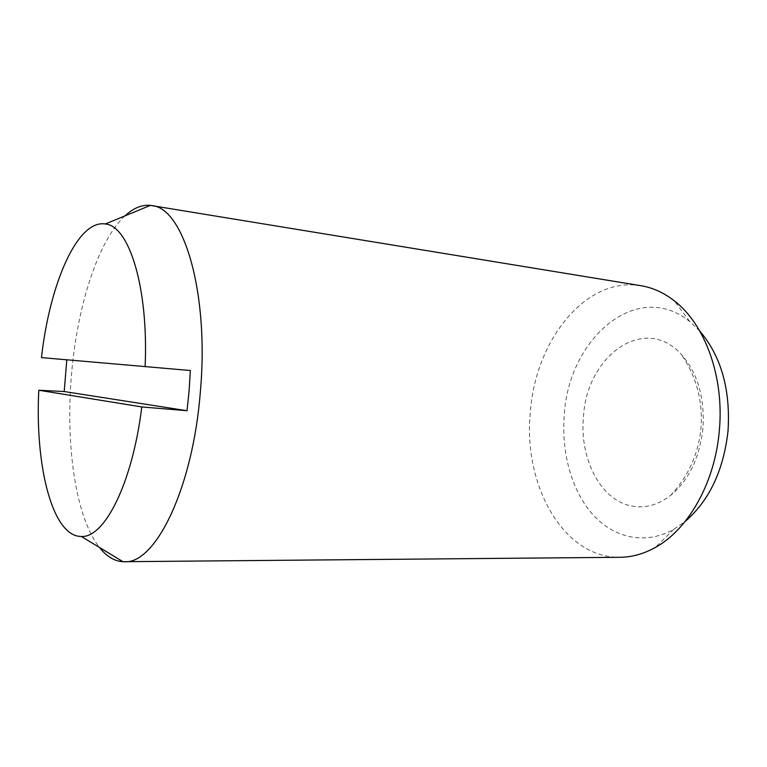 <?xml version="1.0" encoding="UTF-8"?>
<svg xmlns="http://www.w3.org/2000/svg" width="767" height="767" viewBox="0 0 767 767"><rect width="100%" height="100%" fill="white"/><g stroke="black" fill="none" stroke-linecap="round" stroke-linejoin="round"><path stroke-width="0.58" stroke-dasharray="3.83 2.88" d="M702.908 428.475C699.562 458.043 688.737 480.41 670.454 495.559C658.144 504.916 645.45 508.444 632.382 506.162C600.753 500.899 579.238 458.608 583.486 416.625C586.534 356.233 644.318 313.377 681.297 354.412C697.625 372.925 704.835 397.613 702.908 428.475M640.944 285.707C585.47 276.235 535.356 340.807 530.371 411.85C522.845 484.015 562.69 558.203 620.072 557.293M124.935 215.891C97.543 241.337 76.796 307.979 71.389 376.041C65.492 445.732 75.703 517.389 99.461 547.456M699.801 331.095L689.763 321.565C636.811 278.536 568.414 339.043 564.339 414.726C561.156 452.194 571.492 490.372 592.575 514.302C613.677 538.022 645.229 545.423 673.8 529.316L685.171 521.435M66.796 359.819L190.36 370.519M66.806 359.761L41.476 357.604M670.454 495.559C688.277 476.537 698.459 453.987 700.98 427.919C702.965 401.055 696.407 376.559 681.297 354.412M673.8 529.316L655.382 547.427M689.763 321.565L674.327 300.856"/><path stroke-width="1.15" d="M99.461 547.456C106.498 556.42 114.35 561.176 123.008 561.712L620.072 557.293C631.96 557.187 643.724 553.899 655.382 547.427C688.162 529.594 715.007 482.759 719.312 430.68C724.46 377.048 704.94 324.125 674.327 300.856C663.8 292.668 652.669 287.625 640.944 285.707L150.39 205.393C141.751 204.607 133.266 208.106 124.935 215.891M124.244 561.732C155.116 564.56 192.872 488.953 200.369 391.621C209.343 292.035 183.313 207.32 151.607 205.566M685.171 521.435C709.254 500.669 723.54 470.507 728.027 430.968C730.615 389.636 721.21 356.348 699.801 331.095M145.126 366.645C148.625 287.289 128.961 225.661 105.309 223.983C77.275 219.362 49.577 284.404 41.476 357.604L190.36 370.519L189.104 390.671L187.023 410.709L141.79 406.941L38.81 390.24C34.831 465.435 52.29 536.756 81.302 536.459C104.36 538.223 132.451 483.478 141.79 406.941M38.81 390.24L64.207 391.544L66.796 359.819M64.207 391.544L187.023 410.709M81.302 536.459L123.008 561.712M105.309 223.983L150.39 205.393"/></g></svg>
